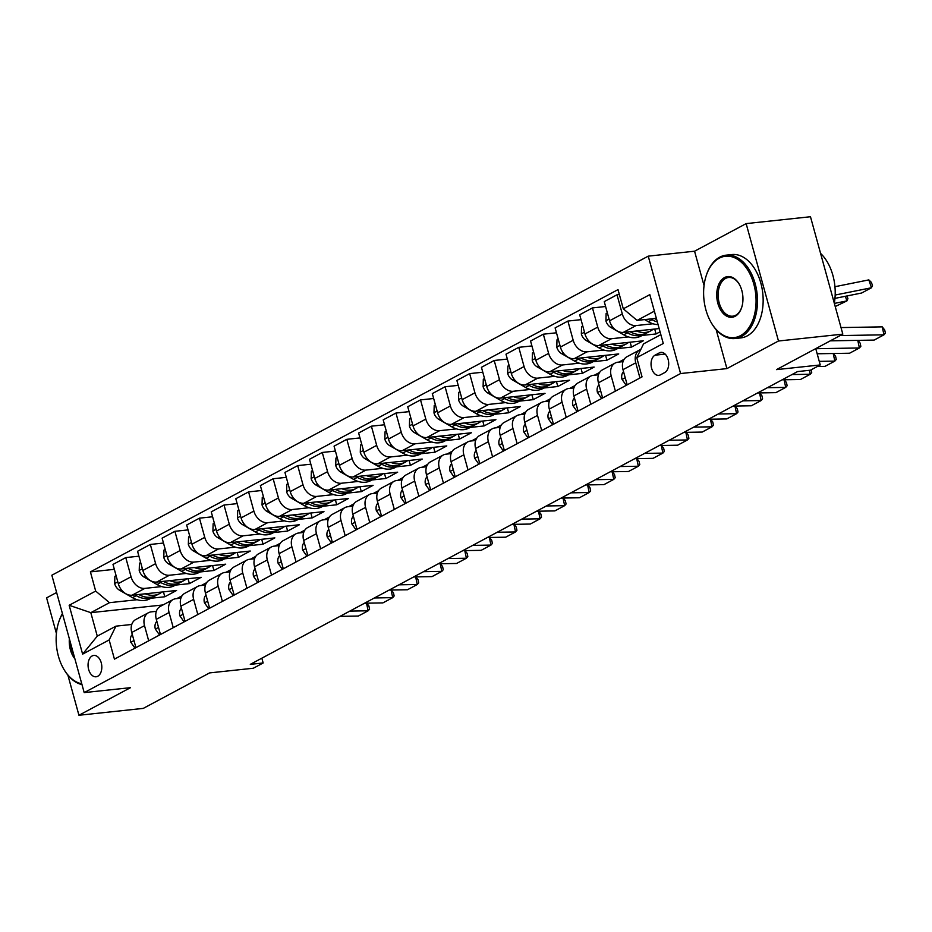 <?xml version="1.0" encoding="UTF-8"?>
<svg xmlns="http://www.w3.org/2000/svg" width="932" height="932" viewBox="0 0 932 932"><rect width="100%" height="100%" fill="white"/><g stroke="black" fill="none" stroke-linecap="round" stroke-linejoin="round"><path stroke-width="1.4" d="M97.732 676.271A10.73 6.827 -96.1 0 0 101.53 664.05A10.73 6.827 -96.1 0 0 93.794 655.441A10.73 6.827 -96.1 0 0 92.14 655.965A10.73 6.827 -96.1 0 0 88.342 668.174A10.73 6.827 -96.1 0 0 96.078 676.783A10.73 6.827 -96.1 0 0 97.732 676.271M56.619 592.496L46.6 597.866L56.409 633.48M648.241 256.149L51.854 575.219L84.195 692.604L680.581 373.546L648.241 256.149L694.561 251.209L704.044 285.611M716.184 329.718L726.902 368.606L778.476 341.007L746.148 223.61L694.561 251.209M746.148 223.61L810.479 216.737L842.819 334.134L776.496 369.62L820.242 364.948L815.745 348.615M67.885 675.129L78.94 715.263L143.272 708.39L209.595 672.904L253.341 668.232L263.162 662.978L261.845 658.178M778.476 341.007L842.819 334.134M820.242 364.948L810.421 370.202L797.547 371.577L250.3 664.353L263.162 662.978M659.332 352.878L655.01 355.197A10.392 6.617 -96.1 0 0 651.328 367.022A10.392 6.617 -96.1 0 0 658.819 375.363A10.392 6.617 -96.1 0 0 660.427 374.862L664.749 372.555A10.392 6.617 -96.1 0 0 668.419 360.719A10.392 6.617 -96.1 0 0 660.928 352.378A10.392 6.617 -96.1 0 0 659.332 352.878L662.605 352.529M654.369 311.16L637.08 320.41L623.287 308.818L618.009 289.619L90.404 571.887L114.345 569.336M623.287 308.818L649.814 294.629L663.281 343.489L636.754 357.678L643.546 343.885L660.835 334.635M163.007 604.95L90.812 612.662L97.278 636.137L115.941 626.153L109.149 639.946L114.438 659.145L642.043 376.877L636.754 357.678M109.149 639.946L82.622 654.136L69.154 605.276L95.681 591.086L90.404 571.887M726.902 368.606L680.581 373.546M78.94 715.263L130.515 687.665L84.195 692.604M115.941 626.153L131.761 624.463M148.689 640.808L144.518 625.652A13.421 10.031 -118.1 0 1 148.479 612.72A13.421 10.031 -118.1 0 1 151.31 611.858L156.331 611.322M173.259 627.667L169.076 612.51A13.421 10.031 -118.1 0 1 173.049 599.579A13.421 10.031 -118.1 0 1 175.88 598.717L180.89 598.181M197.817 614.526L193.646 599.369A13.421 10.031 -118.1 0 1 197.607 586.438A13.421 10.031 -118.1 0 1 200.438 585.576L205.448 585.04M222.375 601.385L218.205 586.228A13.421 10.031 -118.1 0 1 222.165 573.297A13.421 10.031 -118.1 0 1 224.996 572.434L230.018 571.899M246.945 588.243L242.763 573.087A13.421 10.031 -118.1 0 1 246.735 560.155A13.421 10.031 -118.1 0 1 249.566 559.293L254.576 558.757M271.503 575.102L267.333 559.946A13.421 10.031 -118.1 0 1 271.294 547.014A13.421 10.031 -118.1 0 1 274.125 546.152L279.134 545.616M296.073 561.961L291.891 546.804A13.421 10.031 -118.1 0 1 295.852 533.873A13.421 10.031 -118.1 0 1 298.694 533.011L303.704 532.475M320.631 548.82L316.449 533.663A13.421 10.031 -118.1 0 1 320.422 520.732A13.421 10.031 -118.1 0 1 323.253 519.87L328.262 519.334M345.19 535.69L341.019 520.522A13.421 10.031 -118.1 0 1 344.98 507.591A13.421 10.031 -118.1 0 1 347.811 506.728L352.832 506.192M369.759 522.549L365.577 507.381A13.421 10.031 -118.1 0 1 369.55 494.449A13.421 10.031 -118.1 0 1 372.381 493.587L377.39 493.051M394.318 509.408L390.147 494.24A13.421 10.031 -118.1 0 1 394.108 481.308A13.421 10.031 -118.1 0 1 396.939 480.446L401.948 479.91M418.876 496.267L414.705 481.098A13.421 10.031 -118.1 0 1 418.666 468.167A13.421 10.031 -118.1 0 1 421.509 467.305L426.518 466.769M443.446 483.125L439.263 467.957A13.421 10.031 -118.1 0 1 443.236 455.037A13.421 10.031 -118.1 0 1 446.067 454.164L451.076 453.639M468.004 469.984L463.833 454.816A13.421 10.031 -118.1 0 1 467.794 441.896A13.421 10.031 -118.1 0 1 470.625 441.022L475.646 440.498M492.574 456.843L488.391 441.675A13.421 10.031 -118.1 0 1 492.364 428.755A13.421 10.031 -118.1 0 1 495.195 427.893L500.204 427.357M517.132 443.702L512.961 428.534A13.421 10.031 -118.1 0 1 516.922 415.614A13.421 10.031 -118.1 0 1 519.753 414.752L524.763 414.216M541.69 430.561L537.519 415.392A13.421 10.031 -118.1 0 1 541.48 402.473A13.421 10.031 -118.1 0 1 544.311 401.61L549.332 401.075M566.26 417.42L562.078 402.251A13.421 10.031 -118.1 0 1 566.05 389.331A13.421 10.031 -118.1 0 1 568.881 388.469L573.891 387.933M590.818 404.278L586.647 389.11A13.421 10.031 -118.1 0 1 590.608 376.19A13.421 10.031 -118.1 0 1 593.439 375.328L598.449 374.792M615.388 391.137L611.206 375.969A13.421 10.031 -118.1 0 1 615.167 363.049A13.421 10.031 -118.1 0 1 618.009 362.187L623.019 361.651M656.349 318.348L637.08 320.41M652.983 323.765L636.102 325.559A13.421 10.031 -118.1 0 1 622.308 313.968L617.019 294.78L619.361 294.524M659.169 328.565L623.322 332.398A13.421 10.031 -118.1 0 1 609.54 320.806L604.251 301.607L617.019 294.78M660.066 331.804L656.058 333.947L642.148 335.438M628.424 336.906L611.532 338.7A13.421 10.031 -118.1 0 1 597.75 327.109L592.461 307.921L605.602 306.512M630.149 342.184L631.5 347.088L643.29 340.786L598.763 345.539A13.421 10.031 -118.1 0 1 584.97 333.947L579.692 314.748L592.461 307.921M631.5 347.088L617.578 348.58M603.854 350.048L586.974 351.842A13.421 10.031 -118.1 0 1 573.18 340.25L567.903 321.062L581.044 319.653M605.579 355.325L606.93 360.23L618.72 353.927L574.205 358.68A13.421 10.031 -118.1 0 1 560.412 347.088L555.123 327.889L567.903 321.062M606.93 360.23L593.02 361.721M579.296 363.177L562.415 364.983A13.421 10.031 -118.1 0 1 548.622 353.391L543.333 334.192L556.474 332.794M581.02 368.466L582.372 373.371L594.162 367.068L549.635 371.821A13.421 10.031 -118.1 0 1 535.853 360.23L530.564 341.03L543.333 334.192M582.372 373.371L568.45 374.862M554.738 376.318L537.846 378.124A13.421 10.031 -118.1 0 1 524.064 366.532L518.774 347.333L531.916 345.935M556.451 381.607L557.802 386.512L569.592 380.209L525.077 384.963A13.421 10.031 -118.1 0 1 511.284 373.371L505.994 354.172L518.774 347.333M557.802 386.512L543.892 388.003M530.168 389.46L513.287 391.265A13.421 10.031 -118.1 0 1 499.494 379.673L494.205 360.474L507.346 359.076M531.892 394.749L533.244 399.653L545.034 393.351L500.519 398.104A13.421 10.031 -118.1 0 1 486.725 386.512L481.436 367.313L494.205 360.474M533.244 399.653L519.334 401.144M505.61 402.601L488.729 404.406A13.421 10.031 -118.1 0 1 474.936 392.815L469.646 373.615L482.788 372.218M507.334 407.89L508.686 412.794L520.475 406.492L475.949 411.245A13.421 10.031 -118.1 0 1 462.167 399.653L456.878 380.454L469.646 373.615M508.686 412.794L494.764 414.286M481.04 415.742L464.159 417.548A13.421 10.031 -118.1 0 1 450.366 405.956L445.088 386.757L458.229 385.359M482.764 421.031L484.116 425.936L495.906 419.633L451.391 424.386A13.421 10.031 -118.1 0 1 437.597 412.794L432.308 393.595L445.088 386.757M484.116 425.936L470.206 427.427M456.482 428.883L439.601 430.689A13.421 10.031 -118.1 0 1 425.808 419.097L420.518 399.898L433.66 398.5M458.206 434.172L459.558 439.077L471.347 432.774L426.821 437.527A13.421 10.031 -118.1 0 1 413.039 425.936L407.75 406.736L420.518 399.898M459.558 439.077L445.647 440.568M431.924 442.024L415.031 443.83A13.421 10.031 -118.1 0 1 401.249 432.238L395.96 413.039L409.101 411.641M433.648 447.313L434.988 452.218L446.789 445.915L402.263 450.669A13.421 10.031 -118.1 0 1 388.469 439.077L383.192 419.878L395.96 413.039M434.988 452.218L421.078 453.709M407.354 455.166L390.473 456.971A13.421 10.031 -118.1 0 1 376.679 445.38L371.39 426.18L384.532 424.782M409.078 460.455L410.43 465.359L422.219 459.057L377.705 463.81A13.421 10.031 -118.1 0 1 363.911 452.218L358.622 433.019L371.39 426.18M410.43 465.359L396.519 466.839M382.796 468.307L365.915 470.112A13.421 10.031 -118.1 0 1 352.121 458.521L346.832 439.322L359.973 437.923M384.52 473.596L385.871 478.5L397.661 472.186L353.135 476.951A13.421 10.031 -118.1 0 1 339.353 465.359L334.064 446.16L346.832 439.322M385.871 478.5L371.95 479.98M358.238 481.448L341.345 483.254A13.421 10.031 -118.1 0 1 327.563 471.662L322.274 452.463L335.415 451.065M359.95 486.737L361.301 491.642L373.091 485.327L328.577 490.092A13.421 10.031 -118.1 0 1 314.783 478.489L309.494 459.301L322.274 452.463M361.301 491.642L347.391 493.121M333.668 494.589L316.787 496.395A13.421 10.031 -118.1 0 1 302.993 484.803L297.704 465.604L310.845 464.206M335.392 499.878L336.743 504.783L348.533 498.469L304.007 503.222A13.421 10.031 -118.1 0 1 290.225 491.63L284.936 472.442L297.704 465.604M336.743 504.783L322.833 506.262M309.109 507.73L292.217 509.536A13.421 10.031 -118.1 0 1 278.435 497.944L273.146 478.745L286.287 477.347M310.834 513.019L312.185 517.924L323.975 511.61L279.449 516.363A13.421 10.031 -118.1 0 1 265.655 504.771L260.377 485.584L273.146 478.745M312.185 517.924L298.263 519.404M284.54 520.872L267.659 522.677A13.421 10.031 -118.1 0 1 253.865 511.086L248.588 491.886L261.729 490.488M286.264 526.161L287.615 531.065L299.405 524.751L254.89 529.504A13.421 10.031 -118.1 0 1 241.097 517.912L235.808 498.725L248.588 491.886M287.615 531.065L273.705 532.545M259.981 534.013L243.101 535.818A13.421 10.031 -118.1 0 1 229.307 524.227L224.018 505.028L237.159 503.63M261.706 539.302L263.057 544.206L274.847 537.892L230.32 542.645A13.421 10.031 -118.1 0 1 216.539 531.054L211.249 511.866L224.018 505.028M263.057 544.206L249.135 545.686M235.423 547.154L218.531 548.96A13.421 10.031 -118.1 0 1 204.749 537.368L199.46 518.169L212.601 516.771M237.136 552.443L238.487 557.348L250.277 551.033L205.762 555.787A13.421 10.031 -118.1 0 1 191.969 544.195L186.68 525.007L199.46 518.169M238.487 557.348L224.577 558.827M210.853 560.295L193.972 562.101A13.421 10.031 -118.1 0 1 180.179 550.509L174.89 531.31L188.031 529.912M212.578 565.584L213.929 570.489L225.719 564.175L181.204 568.928A13.421 10.031 -118.1 0 1 167.41 557.336L162.121 538.148L174.89 531.31M213.929 570.489L200.019 571.968M186.295 573.436L169.414 575.242A13.421 10.031 -118.1 0 1 155.621 563.65L150.332 544.451L163.473 543.053M188.019 578.725L189.371 583.63L201.161 577.316L156.634 582.069A13.421 10.031 -118.1 0 1 142.852 570.477L137.563 551.29L150.332 544.451M189.371 583.63L175.449 585.11M161.725 586.577L144.844 588.383A13.421 10.031 -118.1 0 1 131.062 576.792L125.773 557.592L138.915 556.194M163.45 591.867L164.801 596.771L176.591 590.457L132.076 595.21A13.421 10.031 -118.1 0 1 118.282 583.618L112.993 564.431L125.773 557.592M164.801 596.771L150.891 598.251M137.167 599.719L109.475 602.678L90.812 612.662L69.154 605.276M624.184 359.274L618.918 362.082M599.614 372.416L594.348 375.223M575.056 385.557L569.79 388.364M550.486 398.686L545.232 401.506M525.928 411.827L520.662 414.647M501.369 424.969L496.104 427.788M476.8 438.11L471.534 440.929M452.241 451.251L446.976 454.07M427.683 464.392L422.417 467.212M403.113 477.534L397.848 480.353M378.555 490.675L373.289 493.494M353.985 503.816L348.731 506.635M329.427 516.957L324.161 519.776M304.869 530.098L299.603 532.918M280.299 543.24L275.033 546.059M255.741 556.381L250.475 559.2M231.183 569.522L225.917 572.341M206.613 582.663L201.347 585.482M182.055 595.804L176.789 598.624M639.946 377.996L635.764 362.828A13.421 10.031 -118.1 0 1 639.736 349.908A13.421 10.031 -118.1 0 1 640.82 349.43M627.178 384.823L622.995 369.666A13.421 10.031 -118.1 0 1 626.956 356.735L639.736 349.908M654.707 329.043L656.058 333.947M602.608 397.964L598.437 382.807A13.421 10.031 -118.1 0 1 602.398 369.876L615.167 363.049M578.05 411.105L573.867 395.949A13.421 10.031 -118.1 0 1 577.84 383.017L590.608 376.19M553.48 424.246L549.309 409.09A13.421 10.031 -118.1 0 1 553.27 396.158L566.05 389.331M528.922 437.388L524.751 422.231A13.421 10.031 -118.1 0 1 528.712 409.299L541.48 402.473M504.363 450.529L500.181 435.372A13.421 10.031 -118.1 0 1 504.154 422.441L516.922 415.614M479.794 463.67L475.623 448.513A13.421 10.031 -118.1 0 1 479.584 435.582L492.364 428.755M455.235 476.811L451.053 461.655A13.421 10.031 -118.1 0 1 455.026 448.723L467.794 441.896M430.666 489.952L426.495 474.796A13.421 10.031 -118.1 0 1 430.456 461.864L443.236 455.037M406.107 503.094L401.937 487.937A13.421 10.031 -118.1 0 1 405.898 475.005L418.666 468.167M381.549 516.235L377.367 501.078A13.421 10.031 -118.1 0 1 381.339 488.147L394.108 481.308M356.979 529.376L352.809 514.219A13.421 10.031 -118.1 0 1 356.77 501.288L369.55 494.449M332.421 542.517L328.239 527.361A13.421 10.031 -118.1 0 1 332.211 514.429L344.98 507.591M307.863 555.658L303.681 540.502A13.421 10.031 -118.1 0 1 307.642 527.57L320.422 520.732M283.293 568.8L279.122 553.643A13.421 10.031 -118.1 0 1 283.083 540.711L295.852 533.873M258.735 581.941L254.553 566.784A13.421 10.031 -118.1 0 1 258.525 553.853L271.294 547.014M234.165 595.082L229.994 579.914A13.421 10.031 -118.1 0 1 233.955 566.994L246.735 560.155M209.607 608.223L205.436 593.055A13.421 10.031 -118.1 0 1 209.397 580.135L222.165 573.297M185.049 621.364L180.866 606.196A13.421 10.031 -118.1 0 1 184.839 593.276L197.607 586.438M160.479 634.506L156.308 619.337A13.421 10.031 -118.1 0 1 160.269 606.417L173.049 599.579M95.681 591.086L109.475 602.678M135.921 647.647L131.738 632.478A13.421 10.031 -118.1 0 1 135.711 619.559L148.479 612.72M82.622 654.136L97.278 636.137M840.116 335.578L883.967 334.821L882.255 326.864L841.014 327.575M830.296 340.832L874.146 340.087L883.967 334.821L885.4 333.167L884.713 329.986L882.255 326.864M835.165 295.048L871.478 287.755L861.657 293.009L834.956 298.38M644.641 319.606L648.299 321.703A25.653 19.176 61.9 0 0 658.085 324.616M871.478 287.755L868.834 279.891L871.408 282.384L872.468 285.53L871.478 287.755M834.944 286.707L868.834 279.891M650.722 318.954L652.039 319.711A25.653 19.176 61.9 0 0 657.34 321.948M656.699 319.618A25.653 19.176 -118.1 0 1 654.567 318.546M815.78 348.719L859.409 347.962L857.766 340.366M626.933 383.937L625.71 384.59L621.994 379.301A8.889 6.641 -118.1 0 1 623.182 372.101L623.543 371.67M817.166 353.776L849.576 353.228L859.409 347.962L860.842 346.308L860.154 343.127L857.976 340.355M625.71 384.59L627.073 384.45M819.263 361.371L834.839 361.103L833.208 353.508M602.363 397.079L601.14 397.731L597.435 392.442A8.889 6.641 -118.1 0 1 598.612 385.242L598.985 384.811M817.352 366.497L825.018 366.369L834.839 361.103L836.272 359.449L835.585 356.269L833.406 353.496M601.14 397.731L602.503 397.591M791.967 374.559L810.281 374.245L809.43 370.307M577.805 410.22L576.582 410.872L572.865 405.583A8.889 6.641 -118.1 0 1 574.054 398.383L574.427 397.952M782.146 379.813L800.46 379.499L810.281 374.245L811.714 372.59L811.12 369.829M576.582 410.872L577.945 410.732M607.349 312.872L606.126 313.525L605.917 320.923A8.889 6.641 61.9 0 0 610.879 327.458L623.741 334.844A25.653 19.176 61.9 0 0 641.053 336.021L644.781 334.017A25.653 19.176 61.9 0 0 645.934 333.341M834.361 303.424L846.92 300.896L835.212 306.535M636.439 331A25.653 19.176 61.9 0 0 650.874 330.767A25.653 19.176 61.9 0 0 653.204 329.206M846.99 295.957L847.91 298.671L846.92 300.896L845.371 296.283M626.164 332.095L627.469 332.852A25.653 19.176 61.9 0 0 644.781 334.017M650.874 330.767L647.146 332.759A25.653 19.176 -118.1 0 1 629.997 331.687M582.791 326.014L581.568 326.666L581.347 334.064A8.889 6.641 61.9 0 0 586.321 340.599L599.183 347.986A25.653 19.176 61.9 0 0 616.495 349.162L620.223 347.158A25.653 19.176 61.9 0 0 621.376 346.483M611.87 344.141A25.653 19.176 61.9 0 0 626.316 343.908A25.653 19.176 61.9 0 0 628.646 342.347M601.594 345.236L602.911 345.993A25.653 19.176 61.9 0 0 620.223 347.158M626.316 343.908L622.576 345.9A25.653 19.176 -118.1 0 1 605.439 344.828M558.221 339.155L556.998 339.807L556.788 347.205A8.889 6.641 61.9 0 0 561.763 353.741L574.613 361.127A25.653 19.176 61.9 0 0 591.925 362.303L595.664 360.3A25.653 19.176 61.9 0 0 596.806 359.624M587.311 357.282A25.653 19.176 61.9 0 0 601.757 357.049A25.653 19.176 61.9 0 0 604.087 355.488M577.036 358.377L578.353 359.135A25.653 19.176 61.9 0 0 595.664 360.3M601.757 357.049L598.018 359.041A25.653 19.176 -118.1 0 1 580.881 357.97M767.409 387.7L785.723 387.386L784.08 379.79M553.235 423.361L552.012 424.013L548.307 418.724A8.889 6.641 -118.1 0 1 549.496 411.525L549.857 411.094M757.588 392.955L775.89 392.64L785.723 387.386L787.144 385.732L786.468 382.551L784.278 379.778M552.012 424.013L553.375 423.874M533.663 352.296L532.44 352.948L532.23 360.346A8.889 6.641 61.9 0 0 537.193 366.882L550.055 374.268A25.653 19.176 61.9 0 0 567.367 375.445L571.095 373.441A25.653 19.176 61.9 0 0 572.248 372.753M562.753 370.423A25.653 19.176 61.9 0 0 577.188 370.19A25.653 19.176 61.9 0 0 579.518 368.629M552.478 371.518L553.783 372.276A25.653 19.176 61.9 0 0 571.095 373.441M577.188 370.19L573.46 372.183A25.653 19.176 -118.1 0 1 556.311 371.111M740.509 335.637A40.915 26.026 -96.1 0 0 753.813 284.097A40.915 26.026 -96.1 0 0 719.178 258.222A40.915 26.026 -96.1 0 0 706.06 276.163A40.915 26.026 -96.1 0 0 710.976 322.239A40.915 26.026 -96.1 0 0 740.509 335.637M706.153 275.872A41.917 26.667 83.9 0 1 706.246 275.569A41.917 26.667 83.9 0 1 719.69 257.185A41.917 26.667 83.9 0 1 726.168 255.158A41.917 26.667 83.9 0 1 756.353 288.792A41.917 26.667 83.9 0 1 741.534 336.499A41.917 26.667 83.9 0 1 735.068 338.526A41.917 26.667 83.9 0 1 711.291 322.787A41.917 26.667 83.9 0 1 711.128 322.507M735.173 316.274A20.457 13.013 83.9 0 1 717.85 303.343A20.457 13.013 83.9 0 1 724.514 277.573A20.457 13.013 83.9 0 1 739.274 284.26A20.457 13.013 83.9 0 1 741.732 307.304A20.457 13.013 83.9 0 1 735.173 316.274M739.426 284.54A19.456 12.372 -96.1 0 0 728.544 277.503A19.456 12.372 -96.1 0 0 725.55 278.435A19.456 12.372 -96.1 0 0 718.665 300.582A19.456 12.372 -96.1 0 0 732.68 316.181A19.456 12.372 -96.1 0 0 735.686 315.249A19.456 12.372 -96.1 0 0 741.825 307.001M820.579 253.399A41.917 26.667 83.9 0 1 834.303 303.238M726.168 255.158L731.83 254.553A41.917 26.667 83.9 0 1 762.015 288.186A41.917 26.667 83.9 0 1 747.196 335.904A41.917 26.667 83.9 0 1 740.73 337.92L735.068 338.526M74.898 658.854A20.457 13.013 83.9 0 1 69.364 638.746M70.774 643.896A19.456 12.372 -96.1 0 0 73.64 654.276M81.993 684.601A41.917 26.667 83.9 0 1 63.819 669.176A41.917 26.667 83.9 0 1 63.656 668.908M58.681 622.261A41.917 26.667 83.9 0 1 58.774 621.959A41.917 26.667 83.9 0 1 62.421 613.571M62.491 613.804A40.915 26.026 -96.1 0 0 58.588 622.553A40.915 26.026 -96.1 0 0 63.504 668.64A40.915 26.026 -96.1 0 0 81.771 683.797M742.851 400.842L761.153 400.527L759.522 392.931M528.677 436.502L527.454 437.155L523.737 431.865A8.889 6.641 -118.1 0 1 524.926 424.666L525.298 424.223M733.018 406.096L751.332 405.781L761.153 400.527L762.586 398.873L761.898 395.692L759.72 392.92M527.454 437.155L528.817 437.015M509.105 365.437L507.882 366.09L507.66 373.487A8.889 6.641 61.9 0 0 512.635 380.023L525.485 387.409A25.653 19.176 61.9 0 0 542.797 388.586L546.536 386.582A25.653 19.176 61.9 0 0 547.69 385.895M538.183 383.565A25.653 19.176 61.9 0 0 552.629 383.332A25.653 19.176 61.9 0 0 554.959 381.77M527.908 384.66L529.225 385.417A25.653 19.176 61.9 0 0 546.536 386.582M552.629 383.332L548.89 385.324A25.653 19.176 -118.1 0 1 531.753 384.252M718.281 413.983L736.595 413.668L734.952 406.072M504.119 449.643L502.896 450.296L499.179 445.007A8.889 6.641 -118.1 0 1 500.368 437.807L500.729 437.364M708.46 419.237L726.774 418.922L736.595 413.668L738.028 412.014L737.34 408.822L735.162 406.061M502.896 450.296L504.259 450.156M484.535 378.578L483.312 379.231L483.102 386.629A8.889 6.641 61.9 0 0 488.065 393.164L500.927 400.55A25.653 19.176 61.9 0 0 518.239 401.727L521.967 399.723A25.653 19.176 61.9 0 0 523.12 399.036M513.625 396.706A25.653 19.176 61.9 0 0 528.06 396.473A25.653 19.176 61.9 0 0 530.401 394.912M503.35 397.801L504.666 398.547A25.653 19.176 61.9 0 0 521.967 399.723M528.06 396.473L524.332 398.465A25.653 19.176 -118.1 0 1 507.194 397.393M693.723 427.124L712.036 426.809L710.394 419.214M479.549 462.785L478.326 463.437L474.621 458.148A8.889 6.641 -118.1 0 1 475.798 450.948L476.17 450.505M683.89 432.378L702.204 432.064L712.036 426.809L713.458 425.155L712.77 421.963L710.592 419.202M478.326 463.437L479.689 463.297M459.977 391.708L458.754 392.372L458.532 399.77A8.889 6.641 61.9 0 0 463.507 406.305L476.368 413.692A25.653 19.176 61.9 0 0 493.68 414.868L497.408 412.864A25.653 19.176 61.9 0 0 498.562 412.177M489.055 409.847A25.653 19.176 61.9 0 0 503.501 409.614A25.653 19.176 61.9 0 0 505.831 408.053M478.78 410.942L480.097 411.688A25.653 19.176 61.9 0 0 497.408 412.864M503.501 409.614L499.773 411.606A25.653 19.176 -118.1 0 1 482.625 410.534M669.153 440.265L687.466 439.951L685.836 432.355M454.991 475.926L453.768 476.578L450.051 471.289A8.889 6.641 -118.1 0 1 451.239 464.089L451.612 463.647M659.332 445.519L677.646 445.205L687.466 439.951L688.899 438.296L688.212 435.104L686.034 432.343M453.768 476.578L455.131 476.438M435.419 404.849L434.195 405.513L433.974 412.911A8.889 6.641 61.9 0 0 438.949 419.447L451.799 426.833A25.653 19.176 61.9 0 0 469.111 428.009L472.85 426.006A25.653 19.176 61.9 0 0 473.992 425.318M464.497 422.988A25.653 19.176 61.9 0 0 478.943 422.744A25.653 19.176 61.9 0 0 481.273 421.194M454.222 424.083L455.538 424.829A25.653 19.176 61.9 0 0 472.85 426.006M478.943 422.744L475.203 424.747A25.653 19.176 -118.1 0 1 458.066 423.664M644.594 453.406L662.908 453.092L661.266 445.484M430.433 489.067L429.209 489.719L425.493 484.43A8.889 6.641 -118.1 0 1 426.681 477.231L427.042 476.788M634.774 458.661L653.076 458.346L662.908 453.092L664.341 451.438L663.654 448.245L661.475 445.484M429.209 489.719L430.572 489.58M410.849 417.99L409.626 418.654L409.416 426.052A8.889 6.641 61.9 0 0 414.379 432.588L427.24 439.974A25.653 19.176 61.9 0 0 444.552 441.151L448.28 439.147A25.653 19.176 61.9 0 0 449.434 438.459M439.939 436.118A25.653 19.176 61.9 0 0 454.373 435.885A25.653 19.176 61.9 0 0 456.703 434.335M429.664 437.225L430.968 437.97A25.653 19.176 61.9 0 0 448.28 439.147M454.373 435.885L450.645 437.889A25.653 19.176 -118.1 0 1 433.497 436.805M620.036 466.548L638.338 466.233L636.707 458.626M405.863 502.208L404.639 502.861L400.935 497.572A8.889 6.641 -118.1 0 1 402.111 490.372L402.484 489.929M610.204 471.802L628.518 471.487L638.338 466.233L639.771 464.579L639.084 461.387L636.906 458.626M404.639 502.861L406.002 502.721M386.291 431.132L385.067 431.796L384.846 439.193A8.889 6.641 61.9 0 0 389.821 445.729L402.682 453.115A25.653 19.176 61.9 0 0 419.983 454.292L423.722 452.288A25.653 19.176 61.9 0 0 424.875 451.601M415.369 449.259A25.653 19.176 61.9 0 0 429.815 449.026A25.653 19.176 61.9 0 0 432.145 447.477M405.094 450.366L406.41 451.111A25.653 19.176 61.9 0 0 423.722 452.288M429.815 449.026L426.075 451.03A25.653 19.176 -118.1 0 1 408.938 449.946M595.466 479.689L613.78 479.374L612.138 471.767M381.305 515.349L380.081 516.002L376.365 510.713A8.889 6.641 -118.1 0 1 377.553 503.513L377.926 503.07M585.645 484.943L603.959 484.628L613.78 479.374L615.213 477.72L614.526 474.528L612.347 471.767M380.081 516.002L381.444 515.862M361.721 444.273L360.498 444.937L360.288 452.323A8.889 6.641 61.9 0 0 365.251 458.87L378.112 466.256A25.653 19.176 61.9 0 0 395.424 467.433L399.164 465.429A25.653 19.176 61.9 0 0 400.306 464.742M390.811 462.4A25.653 19.176 61.9 0 0 405.245 462.167A25.653 19.176 61.9 0 0 407.587 460.618M380.536 463.507L381.852 464.252A25.653 19.176 61.9 0 0 399.164 465.429M405.245 462.167L401.517 464.171A25.653 19.176 -118.1 0 1 384.38 463.088M570.908 492.83L589.222 492.515L587.579 484.908M356.735 528.491L355.511 529.143L351.807 523.854A8.889 6.641 -118.1 0 1 352.983 516.654L353.356 516.212M561.087 498.084L579.389 497.77L589.222 492.515L590.643 490.861L589.968 487.669L587.777 484.908M355.511 529.143L356.874 529.003M337.163 457.414L335.939 458.078L335.718 465.464A8.889 6.641 61.9 0 0 340.693 472.011L353.554 479.398A25.653 19.176 61.9 0 0 370.866 480.574L374.594 478.57A25.653 19.176 61.9 0 0 375.747 477.883M366.253 475.541A25.653 19.176 61.9 0 0 380.687 475.308A25.653 19.176 61.9 0 0 383.017 473.759M355.966 476.648L357.282 477.394A25.653 19.176 61.9 0 0 374.594 478.57M380.687 475.308L376.959 477.312A25.653 19.176 -118.1 0 1 359.81 476.229M546.35 505.971L564.652 505.657L563.021 498.049M332.176 541.632L330.953 542.284L327.237 536.995A8.889 6.641 -118.1 0 1 328.425 529.795L328.798 529.353M536.517 511.225L554.831 510.911L564.652 505.657L566.085 504.002L565.398 500.81L563.219 498.049M330.953 542.284L332.316 542.144M312.604 470.555L311.381 471.208L311.16 478.605A8.889 6.641 61.9 0 0 316.134 485.153L328.984 492.539A25.653 19.176 61.9 0 0 346.296 493.715L350.036 491.712A25.653 19.176 61.9 0 0 351.178 491.024M341.683 488.683A25.653 19.176 61.9 0 0 356.129 488.45A25.653 19.176 61.9 0 0 358.459 486.9M331.408 489.789L332.724 490.535A25.653 19.176 61.9 0 0 350.036 491.712M356.129 488.45L352.389 490.453A25.653 19.176 -118.1 0 1 335.252 489.37M521.78 519.112L540.094 518.798L538.451 511.19M307.618 554.773L306.395 555.425L302.679 550.136A8.889 6.641 -118.1 0 1 303.867 542.937L304.228 542.494M511.959 524.367L530.273 524.052L540.094 518.798L541.527 517.144L540.84 513.951L538.661 511.19M306.395 555.425L307.758 555.286M288.035 483.696L286.811 484.349L286.602 491.747A8.889 6.641 61.9 0 0 291.565 498.294L304.426 505.68A25.653 19.176 61.9 0 0 321.738 506.845L325.466 504.853A25.653 19.176 61.9 0 0 326.619 504.165M317.125 501.824A25.653 19.176 61.9 0 0 331.559 501.591A25.653 19.176 61.9 0 0 333.901 500.041M306.849 502.93L308.154 503.676A25.653 19.176 61.9 0 0 325.466 504.853M331.559 501.591L327.831 503.595A25.653 19.176 -118.1 0 1 310.694 502.511M497.222 532.254L515.536 531.939L513.893 524.332M283.048 567.914L281.825 568.567L278.12 563.278A8.889 6.641 -118.1 0 1 279.297 556.066L279.67 555.635M487.389 537.508L505.703 537.193L515.536 531.939L516.957 530.285L516.27 527.093L514.091 524.332M281.825 568.567L283.188 568.427M263.476 496.838L262.253 497.49L262.032 504.888A8.889 6.641 61.9 0 0 267.006 511.435L279.868 518.821A25.653 19.176 61.9 0 0 297.18 519.986L300.908 517.994A25.653 19.176 61.9 0 0 302.061 517.307M292.555 514.965A25.653 19.176 61.9 0 0 307.001 514.732A25.653 19.176 61.9 0 0 309.331 513.183M282.28 516.06L283.596 516.817A25.653 19.176 61.9 0 0 300.908 517.994M307.001 514.732L303.261 516.736A25.653 19.176 -118.1 0 1 286.124 515.652M472.652 545.395L490.966 545.08L489.335 537.473M258.49 581.055L257.267 581.708L253.551 576.419A8.889 6.641 -118.1 0 1 254.739 569.207L255.112 568.776M462.831 550.649L481.145 550.334L490.966 545.08L492.399 543.426L491.712 540.234L489.533 537.473M257.267 581.708L258.63 581.556M238.907 509.979L237.683 510.631L237.474 518.029A8.889 6.641 61.9 0 0 242.448 524.576L255.298 531.962A25.653 19.176 61.9 0 0 272.61 533.127L276.35 531.135A25.653 19.176 61.9 0 0 277.491 530.448M267.997 528.106A25.653 19.176 61.9 0 0 282.443 527.873A25.653 19.176 61.9 0 0 284.773 526.324M257.721 529.201L259.038 529.958A25.653 19.176 61.9 0 0 276.35 531.135M282.443 527.873L278.703 529.877A25.653 19.176 -118.1 0 1 261.566 528.793M448.094 558.536L466.408 558.221L464.765 550.614M233.92 594.197L232.697 594.849L228.992 589.548A8.889 6.641 -118.1 0 1 230.181 582.349L230.542 581.918M438.273 563.79L456.575 563.476L466.408 558.221L467.841 556.567L467.153 553.375L464.975 550.614M232.697 594.849L234.06 594.698M214.348 523.12L213.125 523.772L212.915 531.17A8.889 6.641 61.9 0 0 217.878 537.717L230.74 545.103A25.653 19.176 61.9 0 0 248.052 546.269L251.78 544.276A25.653 19.176 61.9 0 0 252.933 543.589M243.438 541.247A25.653 19.176 61.9 0 0 257.873 541.014A25.653 19.176 61.9 0 0 260.203 539.465M233.163 542.342L234.468 543.1A25.653 19.176 61.9 0 0 251.78 544.276M257.873 541.014L254.145 543.018A25.653 19.176 -118.1 0 1 236.996 541.935M423.536 571.677L441.838 571.363L440.207 563.755M209.362 607.338L208.139 607.99L204.423 602.689A8.889 6.641 -118.1 0 1 205.611 595.49L205.984 595.059M413.703 576.931L432.017 576.617L441.838 571.363L443.271 569.697L442.584 566.516L440.405 563.755M208.139 607.99L209.502 607.839M189.79 536.261L188.567 536.914L188.346 544.311A8.889 6.641 61.9 0 0 193.32 550.859L206.17 558.245A25.653 19.176 61.9 0 0 223.482 559.41L227.222 557.418A25.653 19.176 61.9 0 0 228.375 556.73M218.869 554.389A25.653 19.176 61.9 0 0 233.315 554.156A25.653 19.176 61.9 0 0 235.645 552.594M208.593 555.484L209.91 556.241A25.653 19.176 61.9 0 0 227.222 557.418M233.315 554.156L229.575 556.159A25.653 19.176 -118.1 0 1 212.438 555.076M398.966 584.818L417.28 584.504L415.637 576.896M184.804 620.479L183.581 621.131L179.864 615.831A8.889 6.641 -118.1 0 1 181.053 608.631L181.414 608.2M389.145 590.072L407.459 589.758L417.28 584.504L418.713 582.838L418.025 579.657L415.847 576.896M183.581 621.131L184.944 620.98M165.22 549.402L163.997 550.055L163.787 557.452A8.889 6.641 61.9 0 0 168.75 564L181.612 571.386A25.653 19.176 61.9 0 0 198.924 572.551L202.663 570.559A25.653 19.176 61.9 0 0 203.805 569.871M194.31 567.53A25.653 19.176 61.9 0 0 208.745 567.297A25.653 19.176 61.9 0 0 211.086 565.736M184.035 568.625L185.351 569.382A25.653 19.176 61.9 0 0 202.663 570.559M208.745 567.297L205.017 569.301A25.653 19.176 -118.1 0 1 187.88 568.217M374.408 597.96L392.722 597.645L391.079 590.038M160.234 633.62L159.011 634.273L155.306 628.972A8.889 6.641 -118.1 0 1 156.483 621.772L156.856 621.341M364.575 603.214L382.889 602.899L392.722 597.645L394.143 595.979L393.455 592.799L391.277 590.038M159.011 634.273L160.374 634.121M140.662 562.544L139.439 563.196L139.218 570.594A8.889 6.641 61.9 0 0 144.192 577.141L157.054 584.527A25.653 19.176 61.9 0 0 174.366 585.692L178.094 583.7A25.653 19.176 61.9 0 0 179.247 583.013M169.752 580.671A25.653 19.176 61.9 0 0 184.186 580.438A25.653 19.176 61.9 0 0 186.517 578.877M159.465 581.766L160.782 582.523A25.653 19.176 61.9 0 0 178.094 583.7M184.186 580.438L180.459 582.442A25.653 19.176 -118.1 0 1 163.31 581.358M349.838 611.101L368.152 610.786L366.521 603.179M135.676 646.761L134.453 647.414L130.736 642.113A8.889 6.641 -118.1 0 1 131.925 634.913L132.297 634.482M340.017 616.355L358.331 616.04L368.152 610.786L369.585 609.12L368.897 605.94L366.719 603.179M134.453 647.414L135.816 647.262M116.104 575.685L114.881 576.337L114.659 583.735A8.889 6.641 61.9 0 0 119.634 590.282L132.484 597.657A25.653 19.176 61.9 0 0 149.796 598.833L153.535 596.841A25.653 19.176 61.9 0 0 154.677 596.154M145.182 593.812A25.653 19.176 61.9 0 0 159.628 593.579A25.653 19.176 61.9 0 0 161.958 592.018M134.907 594.907L136.223 595.664A25.653 19.176 61.9 0 0 153.535 596.841M159.628 593.579L155.889 595.583A25.653 19.176 -118.1 0 1 138.751 594.5M623.322 332.398L636.102 325.559M598.763 345.539L611.532 338.7M574.205 358.68L586.974 351.842M549.635 371.821L562.415 364.983M525.077 384.963L537.846 378.124M500.519 398.104L513.287 391.265M475.949 411.245L488.729 404.406M451.391 424.386L464.159 417.548M426.821 437.527L439.601 430.689M402.263 450.669L415.031 443.83M377.705 463.81L390.473 456.971M353.135 476.951L365.915 470.112M328.577 490.092L341.345 483.254M304.007 503.222L316.787 496.395M279.449 516.363L292.217 509.536M254.89 529.504L267.659 522.677M230.32 542.645L243.101 535.818M205.762 555.787L218.531 548.96M181.204 568.928L193.972 562.101M156.634 582.069L169.414 575.242M132.076 595.21L144.844 588.383M609.54 320.806L622.308 313.968M622.995 369.666L635.764 362.828M598.437 382.807L611.206 375.969M584.97 333.947L597.75 327.109M573.867 395.949L586.647 389.11M560.412 347.088L573.18 340.25M549.309 409.09L562.078 402.251M535.853 360.23L548.622 353.391M524.751 422.231L537.519 415.392M511.284 373.371L524.064 366.532M500.181 435.372L512.961 428.534M486.725 386.512L499.494 379.673M475.623 448.513L488.391 441.675M462.167 399.653L474.936 392.815M451.053 461.655L463.833 454.816M437.597 412.794L450.366 405.956M426.495 474.796L439.263 467.957M413.039 425.936L425.808 419.097M401.937 487.937L414.705 481.098M388.469 439.077L401.249 432.238M377.367 501.078L390.147 494.24M363.911 452.218L376.679 445.38M352.809 514.219L365.577 507.381M339.353 465.359L352.121 458.521M328.239 527.361L341.019 520.522M314.783 478.489L327.563 471.662M303.681 540.502L316.449 533.663M290.225 491.63L302.993 484.803M279.122 553.643L291.891 546.804M265.655 504.771L278.435 497.944M254.553 566.784L267.333 559.946M241.097 517.912L253.865 511.086M229.994 579.914L242.763 573.087M216.539 531.054L229.307 524.227M205.436 593.055L218.205 586.228M191.969 544.195L204.749 537.368M180.866 606.196L193.646 599.369M167.41 557.336L180.179 550.509M156.308 619.337L169.076 612.51M142.852 570.477L155.621 563.65M131.738 632.478L144.518 625.652M118.282 583.618L131.062 576.792M665.18 354.102L655.01 355.197M652.039 319.711L648.299 321.703M622.087 379.429L625.221 377.751M597.517 392.57L600.662 390.892M572.959 405.711L576.104 404.034M609.05 319.059L605.917 320.736M627.469 332.852L623.741 334.844M612.394 326.654L610.879 327.458M584.492 332.2L581.358 333.877M602.911 345.993L599.183 347.986M587.836 339.796L586.321 340.599M559.934 345.341L556.788 347.019M578.353 359.135L574.613 361.127M563.278 352.937L561.763 353.741M548.4 418.852L551.534 417.175M535.364 358.482L532.23 360.16M553.783 372.276L550.055 374.268M538.708 366.078L537.193 366.882M523.831 431.994L526.976 430.316M510.806 371.623L507.66 373.301M529.225 385.417L525.485 387.409M514.149 379.219L512.635 380.023M499.272 445.135L502.406 443.457M486.248 384.765L483.102 386.442M504.666 398.547L500.927 400.55M489.58 392.36L488.065 393.164M474.714 458.276L477.848 456.598M461.678 397.906L458.544 399.583M480.097 411.688L476.368 413.692M465.021 405.502L463.507 406.305M450.144 471.417L453.29 469.74M437.12 411.047L433.974 412.725M455.538 424.829L451.799 426.833M440.463 418.643L438.949 419.447M425.586 484.558L428.72 482.881M412.55 424.188L409.416 425.866M430.968 437.97L427.24 439.974M415.893 431.784L414.379 432.588M401.016 497.7L404.162 496.022M387.992 437.318L384.858 439.007M406.41 451.111L402.682 453.115M391.335 444.925L389.821 445.729M376.458 510.841L379.592 509.163M363.433 450.459L360.288 452.148M381.852 464.252L378.112 466.256M366.765 458.066L365.251 458.87M351.9 523.982L355.034 522.304M338.864 463.6L335.73 465.289M357.282 477.394L353.554 479.398M342.207 471.208L340.693 472.011M327.33 537.123L330.476 535.446M314.305 476.741L311.16 478.431M332.724 490.535L328.984 492.539M317.649 484.337L316.134 485.153M302.772 550.264L305.906 548.587M289.747 489.882L286.602 491.572M308.154 503.676L304.426 505.68M293.079 497.478L291.565 498.294M278.202 563.406L281.348 561.728M265.177 503.024L262.043 504.701M283.596 516.817L279.868 518.821M268.521 510.62L267.006 511.435M253.644 576.547L256.789 574.869M240.619 516.165L237.474 517.842M259.038 529.958L255.298 531.962M243.963 523.761L242.448 524.576M229.086 589.688L232.219 588.01M216.049 529.306L212.915 530.984M234.468 543.1L230.74 545.103M219.393 536.902L217.878 537.717M204.516 602.829L207.661 601.152M191.491 542.447L188.357 544.125M209.91 556.241L206.17 558.245M194.835 550.043L193.32 550.859M179.958 615.97L183.091 614.293M166.933 555.588L163.787 557.266M185.351 569.382L181.612 571.386M170.265 563.184L168.75 564M155.399 629.112L158.533 627.434M142.363 568.73L139.229 570.407M160.782 582.523L157.054 584.527M145.707 576.326L144.192 577.141M130.829 642.253L133.975 640.575M117.805 581.871L114.659 583.548M136.223 595.664L132.484 597.657M121.148 589.467L119.634 590.282M706.06 276.163L706.246 275.569M58.588 622.553L58.774 621.959"/></g></svg>
